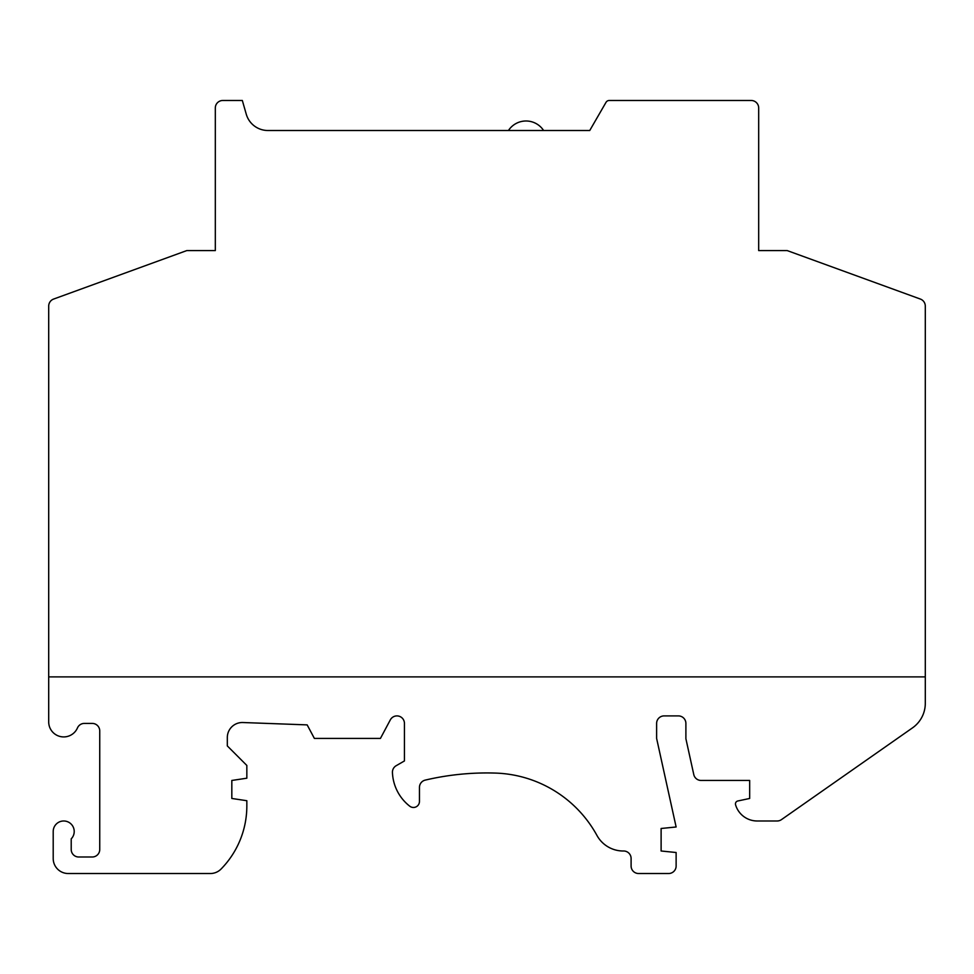 <?xml version="1.0" encoding="UTF-8"?>
<svg xmlns="http://www.w3.org/2000/svg" width="974" height="974" viewBox="0 0 974 974"><rect width="100%" height="100%" fill="white"/><g stroke="black" fill="none" stroke-linecap="round" stroke-linejoin="round"><path stroke-width="1.46" d="M48.7 306.104L48.7 676.881L925.3 676.881L925.3 306.104A7.5 7.5 0 0 0 920.357 299.055L787.211 250.586L758.685 250.586L758.685 107.992A7.5 7.5 0 0 0 751.185 100.48L609.249 100.48A3.75 3.75 0 0 0 605.998 102.367L589.745 130.504L267.911 130.504A22.512 22.512 0 0 1 246.264 114.201L242.331 100.48L222.815 100.48A7.5 7.5 0 0 0 215.315 107.992L215.315 250.586L186.789 250.586L53.643 299.055A7.5 7.5 0 0 0 48.7 306.104M925.3 676.881L925.3 703.277A30.024 30.024 0 0 1 912.504 727.87L781.465 819.621A7.5 7.5 0 0 1 777.167 820.985L757.188 820.985A22.512 22.512 0 0 1 735.565 804.755A3.007 3.007 0 0 1 737.829 800.981L749.676 798.461L749.676 780.454L701.11 780.454A7.5 7.5 0 0 1 693.78 774.561L685.891 738.718L685.891 723.414A7.5 7.5 0 0 0 678.379 715.902L664.122 715.902A7.5 7.5 0 0 0 656.622 723.414L656.622 738.426L676.126 826.987L661.115 828.484L661.115 850.996L676.126 852.506L676.126 866.008A7.5 7.5 0 0 1 668.627 873.52L638.603 873.52A7.5 7.5 0 0 1 631.103 866.008L631.103 858.496A7.5 7.5 0 0 0 623.591 850.984L622.325 850.984A30.024 30.024 0 0 1 596.928 835.4A120.082 120.082 0 0 0 495.316 773.076A270.188 270.188 0 0 0 425.248 780.101A7.5 7.5 0 0 0 419.453 787.406L419.453 801.468A6.002 6.002 0 0 1 409.762 806.204A45.035 45.035 0 0 1 392.437 772.504A7.5 7.5 0 0 1 396.187 765.698L404.441 760.938L404.441 723.414A7.5 7.5 0 0 0 390.318 719.883L380.432 738.426L314.383 738.426L307.163 724.887L242.879 722.525A15.012 15.012 0 0 0 227.319 737.525L227.319 745.926L246.836 765.442L246.836 778.202L231.824 780.454L231.824 798.461L246.836 800.713L246.836 805.973A90.058 90.058 0 0 1 221.086 869.015A15.012 15.012 0 0 1 210.372 873.52L68.217 873.52A15.012 15.012 0 0 1 53.205 858.508L53.205 831.492A10.507 10.507 0 0 1 67.681 821.764A10.507 10.507 0 0 1 71.212 838.845L71.212 849.498A7.5 7.5 0 0 0 78.724 856.998L92.226 856.998A7.5 7.5 0 0 0 99.738 849.498L99.738 730.914A7.5 7.5 0 0 0 92.226 723.414L84.348 723.414A7.5 7.5 0 0 0 77.47 727.919A15.012 15.012 0 0 1 48.7 721.917L48.7 676.881M508.44 130.504A21.014 21.014 0 0 1 543.614 130.504"/></g></svg>
